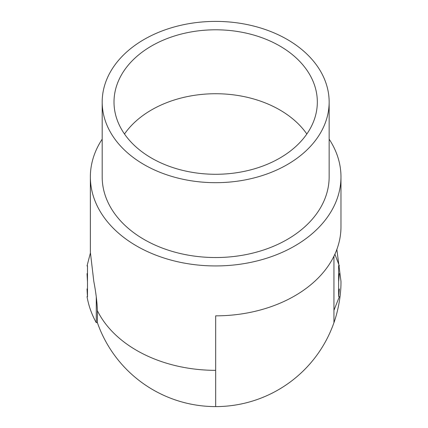 <?xml version="1.0" encoding="UTF-8"?>
<svg xmlns="http://www.w3.org/2000/svg" width="428" height="428" viewBox="0 0 428 428"><rect width="100%" height="100%" fill="white"/><g stroke="black" fill="none" stroke-linecap="round" stroke-linejoin="round"><path stroke-width="0.64" d="M333.942 256.201L333.942 322.669C333.808 323.113 341.218 303.543 340.972 281.298L336.852 249.438M215.669 406.6A125.302 125.302 0 0 0 333.942 322.669A125.302 125.302 0 0 1 97.391 322.669A125.302 125.302 0 0 0 215.669 406.6L215.669 315.843A125.302 89.04 0 0 0 340.972 226.797L340.972 176.898A125.302 89.04 180 0 1 215.669 265.938A125.302 89.04 180 0 1 90.362 176.898A125.302 89.04 180 0 1 102.185 139.143M90.362 176.898L90.362 252.188L93.791 281.298C95.942 292.597 97.145 302.398 97.391 310.696L97.391 322.669L96.273 322.669C91.736 314.516 88.655 305.843 87.034 296.658M124.5 134.007A101.661 72.241 180 0 1 215.669 93.732A101.661 72.241 180 0 1 306.833 134.007M215.669 174.282A101.661 72.241 180 0 1 114.003 102.041A101.661 72.241 180 0 1 215.669 29.8A101.661 72.241 180 0 1 317.33 102.041A101.661 72.241 180 0 1 215.669 174.282M329.148 139.143A125.302 89.04 180 0 1 340.972 176.898M215.669 21.4A113.484 80.641 180 0 1 329.148 102.041A113.484 80.641 180 0 1 215.669 182.681A113.484 80.641 180 0 1 102.185 102.041A113.484 80.641 180 0 1 215.669 21.4M329.148 102.041L329.148 176.898A113.484 80.641 180 0 1 215.669 257.538A113.484 80.641 180 0 1 102.185 176.898L102.185 102.041M333.942 310.337L339.361 296.658L338.618 296.481L338.618 265.777L339.361 265.938L338.687 266.104M339.361 288.975L338.687 296.449M339.361 273.615L338.682 281.298M96.273 296.855L96.273 322.669M87.483 265.777L87.483 296.818M87.446 296.492L87.028 288.943M87.446 281.298L87.028 273.653M215.669 370.338A125.302 89.04 180 0 1 97.391 310.696M339.361 265.938L334.889 254.2M87.034 265.922L90.372 253.087"/></g></svg>
